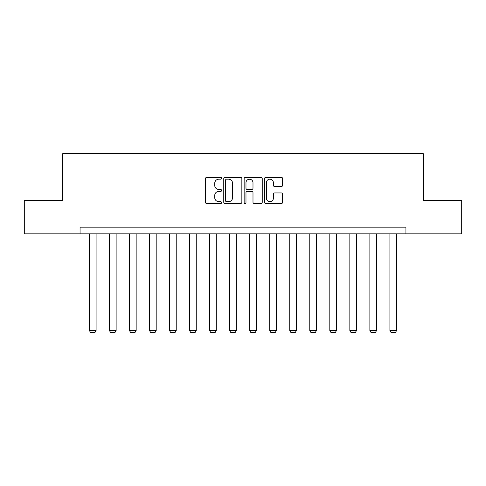 <?xml version="1.0" encoding="UTF-8"?>
<svg xmlns="http://www.w3.org/2000/svg" width="486" height="486" viewBox="0 0 486 486"><rect width="100%" height="100%" fill="white"/><g stroke="black" fill="none" stroke-linecap="round" stroke-linejoin="round"><path stroke-width="0.73" d="M221.634 178.253A0.917 0.917 0 0 0 220.711 177.335L206.787 177.335A1.312 1.312 0 0 0 205.475 178.648L205.475 202.243A1.312 1.312 0 0 0 206.787 203.555L220.711 203.555A0.917 0.917 0 0 0 221.634 202.638A0.917 0.917 0 0 0 220.711 201.72L218.913 201.72A4.198 4.198 0 0 1 214.715 197.523L214.715 195.56A4.198 4.198 0 0 1 218.913 191.363L220.711 191.363A0.917 0.917 0 0 0 221.634 190.445A0.917 0.917 0 0 0 220.711 189.528L218.913 189.528A4.198 4.198 0 0 1 214.715 185.33L214.715 183.368A4.198 4.198 0 0 1 218.913 179.17L220.711 179.17A0.917 0.917 0 0 0 221.634 178.253M281.315 186.575A1.312 1.312 0 0 0 282.621 185.269L282.621 178.648A1.312 1.312 0 0 0 281.315 177.335L265.842 177.335A1.312 1.312 0 0 0 264.53 178.648L264.53 202.243A1.312 1.312 0 0 0 265.842 203.555L281.315 203.555A1.312 1.312 0 0 0 282.621 202.243L282.621 194.248A1.312 1.312 0 0 0 281.315 192.936L274.693 192.936A1.312 1.312 0 0 0 273.381 194.248L273.381 198.215A3.505 3.505 0 0 1 269.876 201.72A3.505 3.505 0 0 1 266.371 198.215L266.371 182.675A3.505 3.505 0 0 1 269.876 179.17A3.505 3.505 0 0 1 273.381 182.675L273.381 185.269A1.312 1.312 0 0 0 274.693 186.575L281.315 186.575M80.062 233.851L24.3 233.851L24.3 200.463L62.7 200.463L62.7 153.716L423.3 153.716L423.3 200.463L461.7 200.463L461.7 233.851L405.938 233.851L405.938 227.175L80.062 227.175L80.062 233.851L405.938 233.851M241.852 178.648A1.312 1.312 0 0 0 240.54 177.335L225.073 177.335A1.312 1.312 0 0 0 223.76 178.648L223.76 202.243A1.312 1.312 0 0 0 225.073 203.555L240.54 203.555A1.312 1.312 0 0 0 241.852 202.243L241.852 178.648M245.46 177.335L260.927 177.335A1.312 1.312 0 0 1 262.24 178.648L262.24 202.243A1.312 1.312 0 0 1 260.927 203.555L254.306 203.555A1.312 1.312 0 0 1 252.993 202.243L252.993 192.675A1.312 1.312 0 0 0 251.687 191.363L247.295 191.363A1.312 1.312 0 0 0 245.983 192.675L245.983 202.638A0.917 0.917 0 0 1 245.066 203.555A0.917 0.917 0 0 1 244.148 202.638L244.148 178.648A1.312 1.312 0 0 1 245.46 177.335M226.512 179.17A0.917 0.917 0 0 0 225.595 180.087L225.595 200.803A0.917 0.917 0 0 0 226.512 201.72L228.414 201.72A4.198 4.198 0 0 0 232.612 197.523L232.612 183.368A4.198 4.198 0 0 0 228.414 179.17L226.512 179.17M252.993 182.742A3.505 3.505 0 0 0 249.488 179.237A3.505 3.505 0 0 0 245.983 182.742L245.983 188.216A1.312 1.312 0 0 0 247.295 189.528L251.687 189.528A1.312 1.312 0 0 0 252.993 188.216L252.993 182.742M96.088 233.851L96.088 330.547L89.412 330.547L89.412 233.851M96.088 330.547L95.086 332.284L90.408 332.284L89.412 330.547M116.124 233.851L116.124 330.547L109.441 330.547L109.441 233.851M116.124 330.547L115.121 332.284L110.444 332.284L109.441 330.547M136.153 233.851L136.153 330.547L129.476 330.547L129.476 233.851M136.153 330.547L135.151 332.284L130.479 332.284L129.476 330.547M156.188 233.851L156.188 330.547L149.512 330.547L149.512 233.851M156.188 330.547L155.186 332.284L150.514 332.284L149.512 330.547M176.224 233.851L176.224 330.547L169.541 330.547L169.541 233.851M176.224 330.547L175.221 332.284L170.543 332.284L169.541 330.547M196.253 233.851L196.253 330.547L189.576 330.547L189.576 233.851M196.253 330.547L195.25 332.284L190.579 332.284L189.576 330.547M216.288 233.851L216.288 330.547L209.612 330.547L209.612 233.851M216.288 330.547L215.286 332.284L210.614 332.284L209.612 330.547M236.324 233.851L236.324 330.547L229.647 330.547L229.647 233.851M236.324 330.547L235.321 332.284L230.643 332.284L229.647 330.547M256.353 233.851L256.353 330.547L249.676 330.547L249.676 233.851M256.353 330.547L255.357 332.284L250.679 332.284L249.676 330.547M276.388 233.851L276.388 330.547L269.712 330.547L269.712 233.851M276.388 330.547L275.386 332.284L270.714 332.284L269.712 330.547M296.424 233.851L296.424 330.547L289.747 330.547L289.747 233.851M296.424 330.547L295.421 332.284L290.75 332.284L289.747 330.547M316.459 233.851L316.459 330.547L309.776 330.547L309.776 233.851M316.459 330.547L315.457 332.284L310.779 332.284L309.776 330.547M336.488 233.851L336.488 330.547L329.812 330.547L329.812 233.851M336.488 330.547L335.486 332.284L330.814 332.284L329.812 330.547M356.524 233.851L356.524 330.547L349.847 330.547L349.847 233.851M356.524 330.547L355.521 332.284L350.849 332.284L349.847 330.547M376.559 233.851L376.559 330.547L369.876 330.547L369.876 233.851M376.559 330.547L375.557 332.284L370.879 332.284L369.876 330.547M396.588 233.851L396.588 330.547L389.912 330.547L389.912 233.851M396.588 330.547L395.592 332.284L390.914 332.284L389.912 330.547"/></g></svg>
